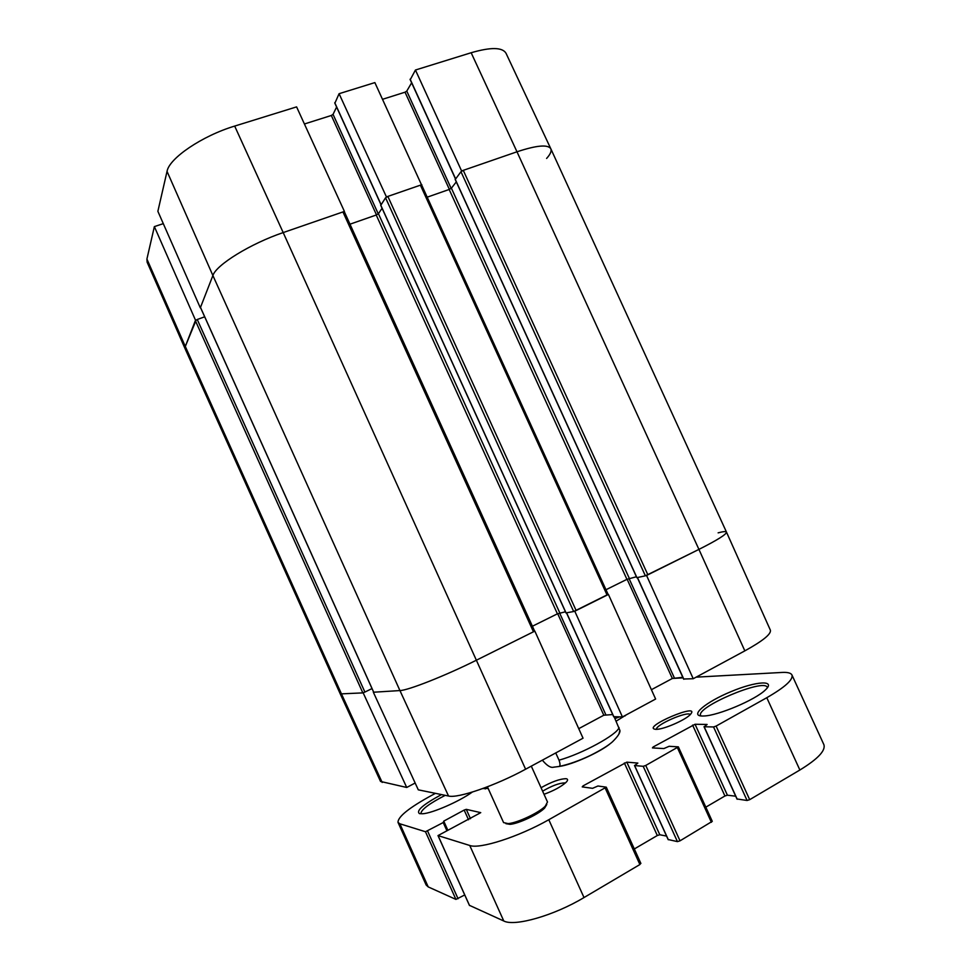 <?xml version="1.0" encoding="UTF-8"?>
<svg xmlns="http://www.w3.org/2000/svg" width="971" height="971" viewBox="0 0 971 971"><rect width="100%" height="100%" fill="white"/><g stroke="black" fill="none" stroke-linecap="round" stroke-linejoin="round"><path stroke-width="1.46" d="M505.903 823.675L510.03 824.343C518.55 823.724 538.674 814.268 544.622 808.078L546.794 804.461M487.418 786.801L503.585 822.595L508.185 823.614C517.3 822.959 538.905 812.8 545.277 806.185L547.498 801.973L531.295 766.143M196.191 319.969L185.303 346.465L185.206 348.941L185.303 346.465L195.353 320.624L362.838 692.893L364.89 692.068L197.247 319.495L195.353 320.624M197.247 319.495L204.675 316.813M373.677 692.141L200.572 307.576M200.499 307.394L212.892 275.521C216.169 264.889 250.53 243.624 283.192 232.579L342.945 211.933L533.443 631.793L534.451 631.053M344.329 212.042L342.945 211.933M349.985 224.192L376.226 215.016L378.423 213.705L382.064 208.28M380.802 205.282L385.56 197.793L573.667 611.524L607.943 594.458M576.143 610.528L387.854 196.409L385.56 197.793M387.854 196.409L420.407 185.17L607.106 595.114M421.608 185.327L420.407 185.17M427.191 197.174L449.172 189.479L451.394 188.18L456.297 181.893M455.29 179.417L460.97 171.721L645.375 575.815L698.926 549.392C717.496 540.01 726.684 534.232 726.466 532.072L550.836 148.806C551.771 151.075 550.363 154.28 546.612 158.431M647.863 574.808L463.276 170.35L460.97 171.721M463.276 170.35L516.985 151.792C536.708 145.274 547.996 144.291 550.836 148.806C547.996 144.278 536.72 145.274 516.985 151.792L698.926 549.392L646.565 575.463L693.221 678.729L744.842 650.861C762.781 640.945 771.302 634.063 770.391 630.203L726.466 532.084C726.624 534.268 717.435 540.046 698.926 549.392L744.842 650.861M415.151 783.027L406.715 787.469L363.178 692.869L340.263 693.913L362.838 692.893M373.714 692.214L399.931 690.563C408.014 690.466 445.64 675.622 476.591 660.11L533.443 631.793M573.667 611.524L566.057 612.895M645.375 575.815L636.94 577.648M372.014 688.573L364.89 692.068M636.406 576.75L626.926 579.347L605.977 589.737M565.45 611.779L557.403 613.83L532.399 626.234M435.457 793.343L432.131 795.115C409.216 807.641 397.843 816.732 398.013 822.401L399.858 823.784L425.48 831.734L443.213 822.546L443.747 821.138L464.162 810.069L466.274 809.353L480.742 812.642L438.006 835.594L469.746 845.474C479.638 849.346 518.49 836.929 548.797 819.73L606.28 787.165L597.942 786L592.577 788.318L582.224 786.898L583.098 785.867L626.805 762.15L637.85 763.072L634.609 765.549L643.203 766.313L645.751 765.451L678.365 746.869L669.14 746.286L663.873 748.568L652.439 747.913L653.167 746.978L695.054 724.257L707.119 724.463L704.169 726.757L713.539 726.951L716.1 726.077L766.787 697.712C784.944 687.25 793.331 679.676 791.96 674.991C790.94 672.988 787.651 672.138 782.068 672.442L696.146 677.151M683.062 677.867L672.405 678.45M544.027 794.29C553.64 790.782 560.947 786.838 565.959 782.444C568.096 780.259 568.132 779.021 566.044 778.693C559.915 778.827 551.589 781.837 541.053 787.724M441.477 794.581C423.113 804.534 415.782 810.882 419.484 813.637L422.725 813.759C432.556 813.164 459.368 801.439 472.319 792.069M655.826 729.342L656.869 729.318C664.443 729.087 684.737 720.239 690.017 714.862C703.283 700.904 639.743 727.862 655.826 729.342M482.721 788.573L488.158 788.452M702.482 716.028L704.06 715.979C718.103 715.603 755.268 699.897 765.269 690.041C776.654 679.676 755.984 681.12 731.005 691.643C705.978 701.912 688.9 716.052 702.482 716.028M616.136 721.174L626.513 714.741M542.619 791.183C551.71 785.842 559.102 783.075 564.77 782.893M624.487 715.833L625.227 715.845M614.946 718.552L619.486 716.914M737.11 798.987L747.087 800.48L749.685 799.667L799.873 770.015C817.813 759.031 825.811 750.571 823.881 744.648L791.96 674.991M705.82 807.156L724.924 795.989L727.413 795.2L735.715 796.208M668.23 839.539L677.43 841.614L680.028 840.825L712.277 821.332L678.365 746.869M634.318 848.957L657.306 835.521L659.795 834.757L666.579 836.092M469.466 905.348L503.779 920.994C514.569 926.82 554.016 915.592 584.008 897.556L639.889 864.542L640.69 863.316M398.013 822.401L426.16 885.018L428.223 886.911L455.921 899.401L464.733 894.959M420.868 813.686L420.868 813.686C421.013 809.765 429.121 803.648 445.191 795.346M700.953 715.943L700.686 715.53C695.37 707.325 764.262 678.037 767.236 687.322L767.369 687.796M656.457 729.33C655.316 724.888 687.638 710.784 690.308 714.571M485.221 788.95L486.277 787.25M618.952 733.858L619.899 730.41L614.182 716.877M555.74 752.938L559.017 760.172C560.291 763.764 560.328 765.864 559.138 766.471L553.652 767.175C550.739 768.049 546.976 765.718 542.352 760.172M693.221 678.729L683.754 679.008M682.807 677.297L672.357 678.474L651.407 689.701M622.435 716.938L655.619 699.035L608.429 594.446L574.783 611.208L622.435 716.938L613.806 716.683M612.713 714.547L603.804 715.226L578.74 728.663M525.602 769.214L583.037 738.203L534.839 631.101L476.591 660.11C445.64 675.622 408.014 690.466 399.931 690.563L373.35 692.238L418.295 789.836L448.541 796.026C457.754 798.587 495.586 785.612 525.602 769.214L283.192 232.579L344.414 211.423L296.592 106.883L234.679 126.084C202.126 135.855 169.112 158.334 167.036 171.381L157.872 211.314L200.317 307.843L212.892 275.521C216.169 264.889 250.53 243.624 283.192 232.579L234.679 126.084M185.194 348.941L340.251 693.901L380.535 781.449L406.715 787.469M363.178 692.869L363.834 692.554M718.127 532.848C723.237 531.489 726.017 531.234 726.466 532.084M461.917 170.823L516.985 151.792L471.153 52.737L415.442 70.021L461.674 171.127M421.584 184.988L374.867 82.596L339.085 93.702L386.422 196.907L421.802 184.684M304.421 123.985L331.329 115.476L333.053 114.36L336.597 107.041M334.934 103.084L339.085 93.702M382.55 99.297L405.041 92.196L406.776 91.08L411.631 82.802M410.32 79.561L415.442 70.021M550.812 148.757L506.037 53.296C502.48 47.203 490.853 47.021 471.153 52.737M195.511 320.212L154.365 226.607L146.912 259.051L147.119 262.182L185.182 348.892M154.365 226.607L163.298 223.646M146.912 259.051L185.303 346.465L341.61 694.229L382.186 782.444M566.093 612.968L380.717 205.075M636.976 577.733L455.193 179.198M626.926 579.347L449.172 189.479M629.317 578.376L451.394 188.18M557.403 613.83L376.226 215.016M559.782 612.871L378.423 213.705M167.036 171.381L212.892 275.521L399.931 690.563L448.541 796.026M399.858 823.784L428.223 886.911M425.48 831.734L455.921 899.401M427.592 831.03L458.069 898.745M443.213 822.546L446.781 830.448M443.893 822.036L447.497 830.047L443.905 821.976M443.747 821.138L447.704 829.938M464.162 810.069L468.532 819.779M466.274 809.353L470.486 818.711M438.091 835.655L469.551 905.555M469.746 845.474L503.779 920.994M548.797 819.73L584.008 897.556M605.224 788.136L639.889 864.542M583.098 785.867L583.656 787.093M624.353 762.975L657.306 835.521M626.805 762.15L659.795 834.757M634.609 765.549L668.339 839.769M643.203 766.313L677.43 841.614M645.751 765.451L680.028 840.825M677.43 747.731L711.391 822.303M653.167 746.978L653.617 747.986M692.602 725.094L724.924 795.989M695.054 724.257L727.413 795.2M704.169 726.757L737.232 799.254M713.539 726.951L747.087 800.48M716.1 726.077L749.685 799.667M766.787 697.712L799.873 770.015M559.017 760.172C582.066 753.848 617.131 734.683 619.049 727.595M559.879 766.337C572.744 764.578 600.806 751.857 610.625 743.325M557.682 613.696L603.804 715.226M559.575 612.919L605.734 714.535M566.627 612.871L613.89 716.877M627.12 579.25L672.357 678.474M629.014 578.461L674.299 677.77M637.498 577.611L683.851 679.227M376.493 214.907L331.329 115.476M378.265 213.887L333.053 114.36M381.057 204.565L334.764 102.72M449.379 189.406L405.041 92.196M451.163 188.41L406.776 91.08M455.557 178.737L410.138 79.173M544.622 808.078L545.277 806.185M510.03 824.343L508.185 823.614M200.487 307.504L373.653 692.202M534.596 631.065L344.377 211.824M608.125 594.458L421.681 185.073M636.855 577.733L455.144 179.356M565.996 612.968L380.681 205.209M438.006 835.594L469.466 905.47M606.28 787.165L640.896 863.45M634.488 765.488L668.206 839.684M704.011 726.696L737.062 799.169M619.899 730.423C620.335 732.68 617.859 736.467 612.47 741.808C608.137 745.679 600.709 750.255 590.174 755.535C578.983 760.815 568.642 764.456 559.138 766.471M566.506 612.895L613.745 716.829M637.352 577.648L683.657 679.178M380.972 204.675L334.74 102.95M455.448 178.87L410.09 79.44"/></g></svg>
